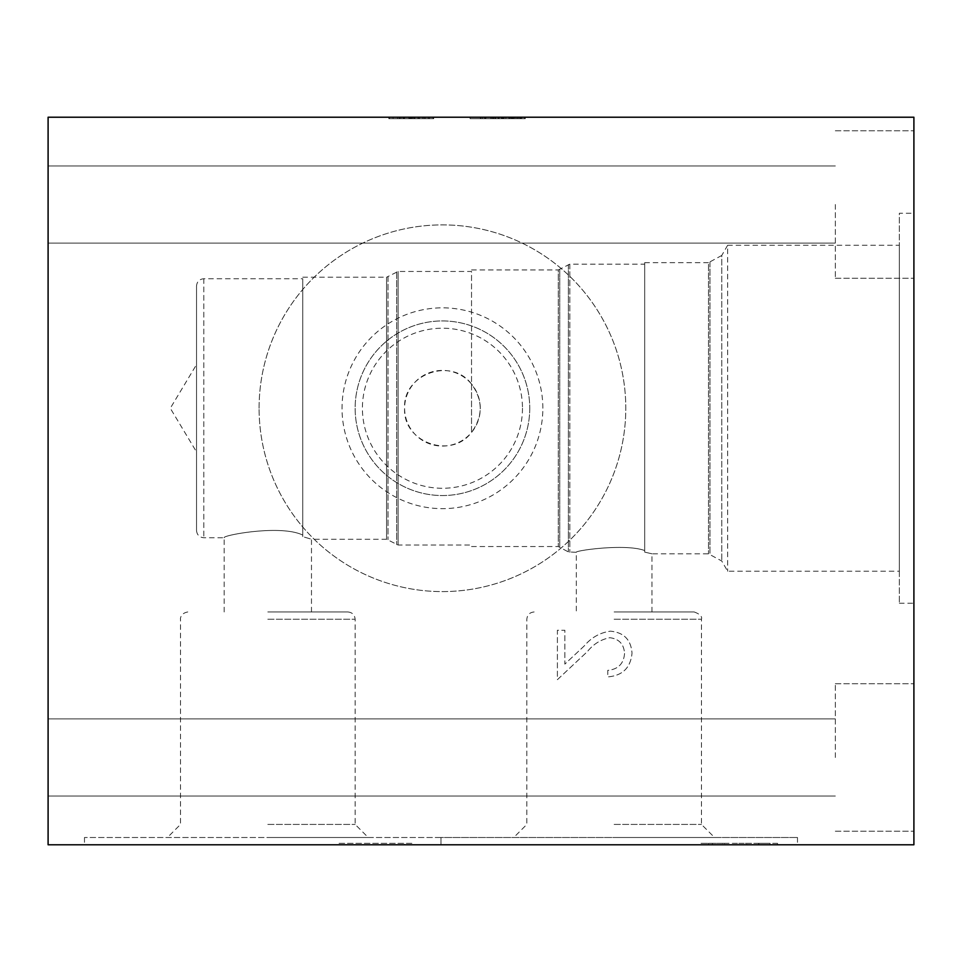 <?xml version="1.0" encoding="UTF-8"?>
<svg xmlns="http://www.w3.org/2000/svg" width="962" height="962" viewBox="0 0 962 962"><rect width="100%" height="100%" fill="white"/><g stroke="black" fill="none" stroke-linecap="round" stroke-linejoin="round"><path stroke-width="0.72" stroke-dasharray="4.81 3.61" d="M913.9 844.78L48.1 844.78L48.1 117.22L913.9 117.22L913.9 844.78M259.091 408.249A183.345 183.345 0 0 1 534.114 249.459A183.345 183.345 0 0 1 534.114 567.027A183.345 183.345 0 0 1 259.091 408.249A183.345 183.345 0 0 1 534.114 249.459A183.345 183.345 0 0 1 534.114 567.027A183.345 183.345 0 0 1 259.091 408.249M624.554 653.487C623.725 663.732 618.133 669.348 607.768 670.358L607.768 676.887C622.534 675.685 630.627 667.772 632.022 653.15C631.024 639.73 623.809 632.407 610.389 631.18C599.999 632.635 591.293 637.541 584.283 645.899L564.85 664.105L564.85 630.242L557.395 630.242L557.395 679.677L587.505 651.466C593.47 644.035 600.901 639.453 609.8 637.71C619.023 638.852 623.929 644.107 624.554 653.487C623.725 663.732 618.133 669.348 607.768 670.358L607.768 676.887C622.534 675.685 630.627 667.772 632.022 653.15C631.024 639.73 623.809 632.407 610.389 631.18C599.999 632.635 591.293 637.541 584.283 645.899L564.85 664.105L564.85 630.242L557.395 630.242L557.395 679.677L587.505 651.466C593.47 644.035 600.901 639.453 609.8 637.71C619.023 638.852 623.929 644.107 624.554 653.487M404.425 844.78L339.129 844.78L404.425 844.78L404.425 843.325L411.88 843.325L411.88 844.78L411.88 843.325L339.129 843.325L339.129 844.78L339.129 843.325L404.425 843.325L404.425 844.78M440.981 844.78L797.486 844.78L84.476 844.78L440.981 844.78L440.981 837.505L797.486 837.505L84.476 837.505L440.981 837.505L440.981 844.78M770.069 844.78L701.045 844.78L770.069 844.78L770.069 843.325L758.874 843.325L758.874 844.78L758.874 843.325L777.524 843.325L777.524 844.78M424.134 118.675L388.84 118.675L433.706 118.675L399.759 118.675L399.759 117.22L433.706 117.22L388.84 117.22L433.706 117.22L388.84 117.22L433.706 117.22L388.84 117.22L433.706 117.22L399.759 117.22L399.759 118.675L389.454 118.675L389.454 117.22L389.454 118.675L399.759 118.675L399.759 117.22L399.759 118.675L403.294 118.675L403.294 117.22L403.294 118.675L433.706 118.675L433.706 117.22L433.706 118.675L404.004 118.675L404.004 117.22L429.317 117.22L404.004 117.22L429.317 117.22L404.004 117.22L429.317 117.22L404.004 117.22L404.004 118.675L399.759 118.675L399.759 117.22L399.759 118.675L389.454 118.675L389.454 117.22L389.454 118.675L399.759 118.675L399.759 117.22L399.759 118.675L433.706 118.675L433.706 117.22L433.706 118.675L424.134 118.675L424.134 117.22M508.886 118.675L524.651 118.675L498.581 118.675L498.581 117.22L481 117.22L524.651 117.22L498.581 117.22L508.886 117.22L498.581 117.22L501.394 117.22L498.581 117.22L498.581 118.675L508.886 118.675L508.886 117.22M513.455 118.675L480.399 118.675L525.264 118.675L480.399 118.675L525.264 118.675L480.399 118.675L521.019 118.675L484.644 118.675L501.611 118.675L501.611 117.22L481 117.22L525.264 117.22L480.399 117.22L525.264 117.22L480.399 117.22L501.611 117.22L501.611 118.675L501.611 117.22L501.611 118.675L505.856 118.675L505.856 117.22L505.856 118.675L513.455 118.675L513.455 117.22M521.62 117.22L481 117.22L524.651 117.22L521.62 117.22L521.62 118.675L482.515 118.675L482.515 117.22M495.55 117.22L525.264 117.22L485.846 117.22L525.264 117.22L495.55 117.22L520.875 117.22L495.55 117.22L495.55 118.675L495.55 117.22L495.55 118.675L495.55 117.22L495.55 118.675L520.875 118.675L495.55 118.675L495.55 117.22L495.55 118.675L495.55 117.22L495.55 118.675L499.194 118.675L499.194 117.22L499.194 118.675L499.194 117.22L499.194 118.675L495.55 118.675L495.55 117.22M482.515 118.675L524.651 118.675L524.651 117.22L470.081 117.22L525.264 117.22L480.399 117.22L525.264 117.22L481 117.22L524.651 117.22L524.651 118.675L524.651 117.22L524.651 118.675L524.651 117.22L524.651 118.675L470.081 118.675L470.081 117.22L470.081 118.675L524.651 118.675L524.651 117.22L524.651 118.675L470.081 118.675L470.081 117.22L470.081 118.675L524.651 118.675L524.651 117.22L524.651 118.675L524.651 117.22L524.651 118.675L521.62 118.675M512.53 117.22L501.394 117.22L512.53 117.22L512.53 118.675L512.53 117.22M525.264 117.22L480.399 117.22L525.264 117.22L480.399 117.22L525.264 117.22L525.264 118.675L525.264 117.22L525.264 118.675L525.264 117.22L525.264 118.675L525.264 117.22L525.264 118.675L525.264 117.22L525.264 118.675L502.633 118.675L502.633 117.22L502.633 118.675L480.399 118.675L480.399 117.22L480.399 118.675L480.399 117.22L480.399 118.675L480.399 117.22L480.399 118.675L502.898 118.675L502.898 117.22L502.898 118.675L525.264 118.675L525.264 117.22L525.264 118.675L502.633 118.675L502.633 117.22L502.633 118.675L480.399 118.675L480.399 117.22L480.399 118.675L502.898 118.675L502.898 117.22L502.898 118.675L525.264 118.675L480.399 118.675L525.264 118.675M913.9 757.479L913.9 683.729L913.9 757.479M913.9 204.521L913.9 278.271L913.9 204.521M913.9 213.251L913.9 603.234L913.9 213.251L899.35 213.251L899.35 603.234L899.35 213.251M48.1 757.479L48.1 718.915L48.1 757.479M48.1 204.521L48.1 243.085L48.1 204.521M196.525 364.586L196.525 451.899L196.525 364.586L170.298 408.249L196.525 451.899M196.525 286.015L196.525 530.471L196.525 286.015C196.957 281.589 199.374 279.172 203.8 278.739L302.741 278.739L302.741 535.076L302.741 278.739M302.741 535.076C280.543 524.254 221.801 535.449 224.17 537.746C221.813 535.437 280.531 524.266 302.741 535.076C280.543 524.254 221.801 535.449 224.17 537.746C221.813 535.437 280.531 524.266 302.741 535.076L302.741 536.628L302.741 535.076M302.741 536.628L302.741 277.212L302.741 536.628C314.321 540.079 314.321 540.079 302.741 536.628C314.321 540.079 314.321 540.079 302.741 536.628M302.741 277.212L386.58 277.212L386.58 539.273L386.58 277.212L398.112 271.464L471.536 271.464L471.536 432.419C451.334 459.728 402.681 442.412 404.605 408.261C402.669 374.17 451.19 356.686 471.536 384.066L471.536 271.464M471.536 384.066L471.536 432.419C483.104 416.281 483.104 400.168 471.536 384.066A37.831 37.831 0 0 0 410.894 387.349A37.831 37.831 0 0 0 431.529 444.468A37.831 37.831 0 0 0 471.536 384.066M471.536 269.937L558.285 269.937L558.285 546.548L558.285 269.937L569.817 264.189L644.696 264.189L644.696 550.565L644.696 264.189M644.696 550.565C625.649 543.314 574.254 550.685 576.31 552.296C574.278 550.685 625.637 543.314 644.696 550.565C625.649 543.314 574.254 550.685 576.31 552.296C574.278 550.685 625.637 543.314 644.696 550.565L644.696 552.116L644.696 550.565M644.696 552.116L644.696 262.65L644.696 552.116C654.352 554.365 654.352 554.365 644.696 552.116C654.352 554.365 654.352 554.365 644.696 552.116M644.696 262.65L708.513 262.65L708.513 553.835L708.513 262.65L721.765 255.459L721.765 561.026L721.765 255.459L727.645 245.274L727.645 571.224L727.645 245.274L899.35 245.274L899.35 571.224L899.35 245.274M835.329 204.521L835.329 278.271L835.329 204.521M835.329 757.479L835.329 683.729L835.329 757.479M614.141 611.964L694.179 611.964L614.141 611.964M614.141 824.41L701.454 824.41L614.141 824.41M614.141 837.505L714.55 837.505L614.141 837.505M267.821 837.505L368.23 837.505L267.821 837.505M267.821 611.964L347.859 611.964L267.821 611.964M267.821 824.41L355.134 824.41L267.821 824.41M529.749 408.249A87.314 87.314 0 0 1 398.785 483.85A87.314 87.314 0 0 1 398.785 332.636A87.314 87.314 0 0 1 529.749 408.249A87.314 87.314 0 0 0 398.785 332.636A87.314 87.314 0 0 0 398.785 483.85A87.314 87.314 0 0 0 529.749 408.249A87.314 87.314 0 0 0 398.785 332.636A87.314 87.314 0 0 0 398.785 483.85A87.314 87.314 0 0 0 529.749 408.249M542.845 408.249A100.409 100.409 0 0 0 392.231 321.296A100.409 100.409 0 0 0 392.231 495.202A100.409 100.409 0 0 0 542.845 408.249M503.03 117.22L484.644 117.22L521.019 117.22L484.644 117.22L521.019 117.22L484.644 117.22L521.019 117.22L484.644 117.22L521.019 117.22L503.03 117.22L503.03 118.675L484.644 118.675L484.644 117.22L484.644 118.675L501.996 118.675L501.996 117.22L501.996 118.675L521.019 118.675L521.019 117.22L521.019 118.675L521.019 117.22L521.019 118.675L503.03 118.675L503.03 117.22L503.03 118.675L484.644 118.675L484.644 117.22L484.644 118.675L521.019 118.675L484.644 118.675L501.996 118.675L501.996 117.22L501.996 118.675L521.019 118.675L521.019 117.22L521.019 118.675L503.03 118.675L503.03 117.22M517.376 118.675L517.376 117.22L517.376 118.675M510.449 118.675L510.449 117.22L510.449 118.675M501.394 118.675L501.394 117.22L501.394 118.675M481 118.675L481 117.22L481 118.675L481 117.22L481 118.675L481 117.22L481 118.675L481 117.22L481 118.675L481 117.22L481 118.675L481 117.22L481 118.675L481 117.22L481 118.675L524.651 118.675L519.805 118.675L519.805 117.22L503.439 117.22L519.805 117.22L519.805 118.675L519.805 117.22L519.805 118.675L505.856 118.675L505.856 117.22L505.856 118.675L485.846 118.675L485.858 117.22L485.846 118.675L485.846 117.22L485.846 118.675L485.846 117.22L485.846 118.675L481 118.675L481 117.22L481 118.675L493.734 118.675L493.734 117.22L493.734 118.675L493.734 117.22L493.734 118.675L481 118.675L481 117.22L481 118.675L524.651 118.675L524.651 117.22L524.651 118.675L481 118.675L481 117.22L481 118.675L524.651 118.675L524.651 117.22L524.651 118.675L511.64 118.675L511.64 117.22L511.652 118.675L498.581 118.675L498.581 117.22L498.581 118.675L481 118.675M497.979 118.675L497.979 117.22L518.59 117.22L497.979 117.22L518.59 117.22L497.979 117.22L497.979 118.675L497.979 117.22L497.979 118.675L518.59 118.675L518.59 117.22L518.59 118.675L497.979 118.675L497.979 117.22L497.979 118.675M502.825 118.675L502.825 117.22L502.825 118.675M502.38 118.675L502.38 117.22M512.566 118.675L512.566 117.22M511.315 118.675L511.315 117.22L511.315 118.675M520.406 118.675L520.406 117.22M502.705 118.675L502.705 117.22M485.245 118.675L485.245 117.22M495.803 118.675L495.803 117.22M509.499 118.675L509.499 117.22M514.959 118.675L514.959 117.22M491.305 118.675L491.305 117.22L491.305 118.675M494.841 118.675L494.841 117.22M516.81 118.675L516.81 117.22M520.875 118.675L520.875 117.22M512.229 118.675L512.229 117.22M512.854 118.675L512.854 117.22M512.253 118.675L512.253 117.22M513.744 118.675L513.744 117.22M515.151 118.675L515.151 117.22M513.84 118.675L513.84 117.22M504.04 118.675L504.04 117.22M493.205 118.675L493.205 117.22M490.824 118.675L490.824 117.22M492.52 118.675L492.52 117.22M493.157 118.675L493.157 117.22M499.194 118.675L499.194 117.22L499.194 118.675L495.55 118.675L499.194 118.675M403.294 118.675L433.706 118.675L388.84 118.675L433.706 118.675L388.84 118.675L433.706 118.675L404.004 118.675L404.004 117.22L404.004 118.675L404.004 117.22L404.004 118.675L429.317 118.675L429.317 117.22L429.317 118.675L425.252 118.675L425.252 117.22L425.252 118.675L404.004 118.675L404.004 117.22L404.004 118.675L404.004 117.22L404.004 118.675L399.759 118.675L399.759 117.22L399.759 118.675L389.454 118.675L389.454 117.22L389.454 118.675L399.759 118.675L399.759 117.22L399.759 118.675L403.294 118.675L403.294 117.22M433.104 118.675L433.104 117.22L433.104 118.675M428.246 118.675L428.246 117.22L428.246 118.675M414.514 118.675L414.514 117.22M419.155 118.675L419.155 117.22M404.076 118.675L404.076 117.22M388.84 118.675L388.84 117.22L388.84 118.675M399.362 118.675L399.362 117.22M400.974 118.675L400.974 117.22M393.085 118.675L393.085 117.22L429.461 117.22L393.085 117.22L393.085 118.675L393.085 117.22L393.085 118.675L429.461 118.675L429.461 117.22L429.461 118.675L408.85 118.675L408.85 117.22L408.85 118.675L429.461 118.675L393.085 118.675M404.16 118.675L404.16 117.22M414.911 118.675L414.911 117.22M409.776 118.675L409.776 117.22M422.799 118.675L422.799 117.22M409.09 118.675L409.09 117.22M417.941 118.675L417.941 117.22M403.727 118.675L403.727 117.22M410.305 118.675L410.305 117.22M403.138 118.675L403.138 117.22M413.696 118.675L413.696 117.22M403.463 118.675L403.463 117.22M518.59 118.675L518.59 117.22M511.652 118.675L503.439 118.675L511.652 118.675M519.805 118.675L519.805 117.22L519.805 118.675M503.439 118.675L503.439 117.22L503.439 118.675M397.546 118.675L397.546 117.22M399.146 118.675L399.146 117.22M412.482 118.675L412.482 117.22M404.605 118.675L404.605 117.22M418.843 118.675L418.843 117.22M412.313 118.675L412.313 117.22M419.011 118.675L419.011 117.22M419.432 118.675L419.432 117.22M411.087 118.675L411.087 117.22M411.339 118.675L411.339 117.22M433.706 118.675L433.706 117.22M411.483 118.675L411.483 117.22M429.461 118.675L429.461 117.22M410.437 118.675L410.437 117.22M425.252 118.675L404.004 118.675L429.317 118.675L425.252 118.675L425.252 117.22M404.004 118.675L404.004 117.22L404.004 118.675M429.317 118.675L429.317 117.22M484.644 118.675L484.644 117.22M777.524 843.325L758.621 843.325L758.621 844.78M758.621 843.325L743.662 843.325L743.662 844.78M743.662 843.325L737.445 843.325L737.445 844.78M737.445 843.325L724.518 843.325L724.518 844.78M724.518 843.325L701.045 843.325L701.045 844.78M701.045 843.325L722.498 843.325L722.498 844.78L722.498 843.325L712.433 843.325L712.433 844.78M712.433 843.325L708.501 843.325L708.501 844.78M708.501 843.325L723.893 843.325L723.893 844.78M723.893 843.325L739.285 843.325L739.285 844.78M739.285 843.325L746.752 843.325L746.752 844.78M746.752 843.325L758.657 843.325L758.657 844.78M758.657 843.325L770.069 843.325M203.8 278.739L203.8 537.746L203.8 278.739M388.035 276.828L388.035 539.658L388.035 276.828M396.657 271.849L396.657 544.636L396.657 271.849M398.112 271.464L398.112 545.021L398.112 271.464M559.74 269.552L559.74 546.933L559.74 269.552M568.362 264.574L568.362 551.911L568.362 264.574M569.817 264.189L569.817 552.296L569.817 264.189M709.968 262.265L709.968 554.22L709.968 262.265M614.141 619.239L701.454 619.239L614.141 619.239M267.821 619.239L355.134 619.239L267.821 619.239M522.474 408.249A80.026 80.026 0 0 1 402.429 477.549A80.026 80.026 0 0 1 402.429 338.937A80.026 80.026 0 0 1 522.474 408.249M224.17 611.964L224.17 537.746L203.8 537.746C199.374 537.313 196.957 534.896 196.525 530.471M311.484 611.964L311.484 539.273L386.58 539.273L398.112 545.021L471.536 545.021M471.536 546.548L558.285 546.548L568.362 551.911L576.31 552.296L576.31 611.964M651.971 611.964L651.971 553.835L708.513 553.835L721.765 561.026L727.645 571.224L899.35 571.224M899.35 603.234L913.9 603.234M48.1 243.085L835.329 243.085L48.1 243.085M48.1 165.969L835.329 165.969L48.1 165.969M835.329 278.271L913.9 278.271L835.329 278.271M835.329 130.784L913.9 130.784L835.329 130.784M48.1 796.031L835.329 796.031L48.1 796.031M48.1 718.915L835.329 718.915L48.1 718.915M835.329 831.216L913.9 831.216L835.329 831.216M835.329 683.729L913.9 683.729L835.329 683.729M534.114 611.964C529.689 612.397 527.272 614.814 526.839 619.239L526.839 824.41L513.744 837.505M694.179 611.964C699.951 614.081 702.38 616.51 701.454 619.239L701.454 824.41L714.55 837.505M797.486 837.505L797.486 844.78M84.476 837.505L84.476 844.78M187.794 611.964C180.038 613.299 180.243 619.696 180.519 619.239L180.519 824.41L167.424 837.505M347.859 611.964C352.272 612.397 354.701 614.814 355.134 619.239L355.134 824.41L368.23 837.505"/><path stroke-width="1.44" d="M48.1 844.78L913.9 844.78L913.9 117.22L48.1 117.22L48.1 844.78"/></g></svg>
